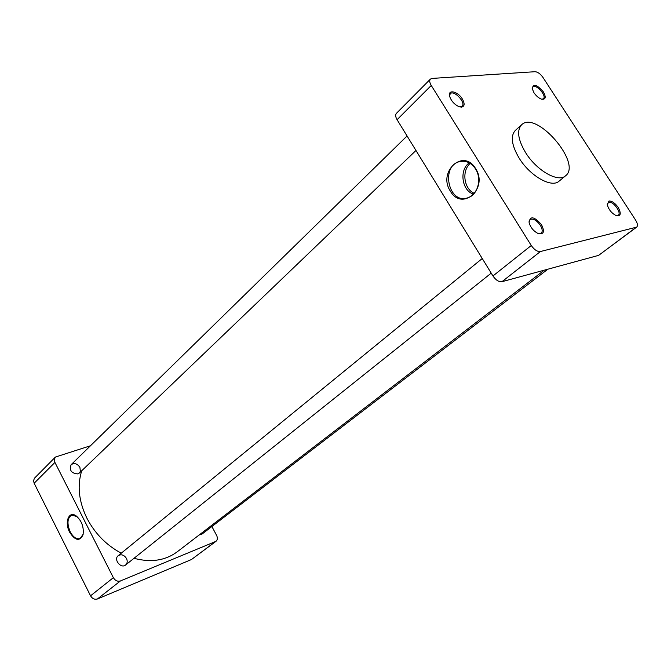 <?xml version="1.0" encoding="UTF-8"?>
<svg xmlns="http://www.w3.org/2000/svg" width="671" height="671" viewBox="0 0 671 671"><rect width="100%" height="100%" fill="white"/><g stroke="black" fill="none" stroke-linecap="round" stroke-linejoin="round"><path stroke-width="1.01" d="M77.006 516.536L71.671 515.152C67.31 517.97 66.823 523.531 70.195 531.818C73.29 537.37 76.62 539.593 80.184 538.494L83.204 534.091M69.608 532.153C64.265 522.264 68.836 510.505 76.1 515.856C81.77 520.839 84.076 527.163 83.028 534.846C79.681 541.64 75.202 540.742 69.608 532.153M120.411 580.96L97.446 598.968C94.636 599.782 92.338 598.733 90.543 595.806L113.365 577.672C115.211 580.667 117.559 581.765 120.411 580.96L215.978 541.338C217.563 539.895 217.781 537.932 216.624 535.433L211.893 526.517M90.476 445.762L55.399 457.06L54.317 459.484L54.93 462.42L34.154 483.237L90.543 595.806M34.154 483.237L33.55 480.763L34.414 478.247L55.399 457.06M215.978 541.338L191.47 559.522L215.29 541.723M97.446 598.968L191.47 559.522M54.93 462.42L113.365 577.672M199.111 535.013L201.719 534.317L203.078 531.969M77.861 473.911L79.354 473.021L80.386 471.302L79.891 467.343C77.24 463.56 74.322 462.671 71.134 464.684C69.113 470.312 71.352 473.39 77.861 473.911M126.492 558.49C124.085 554.883 121.317 553.944 118.205 555.68C113.223 559.362 120.973 569.083 125.628 564.982C127.398 563.321 127.683 561.157 126.492 558.49M81.753 470.723C77.056 485.603 78.792 501.455 86.953 518.289C94.972 533.588 106.404 545.221 121.258 553.189M133.999 558.306C150.941 562.751 165.334 560.595 177.194 551.83L544.248 270.187M533.957 92.715C536.246 96.037 538.805 98.201 541.648 99.199C545.699 99.677 546.278 97.236 543.384 91.893C536.959 84.529 533.235 83.439 532.204 88.631L533.957 92.715M541.874 99.258L543.384 98.78C547.083 95.928 535.978 83.506 532.782 86.936L532.162 88.396M531.273 245.502C534.284 249.797 537.328 251.81 540.407 251.533L636.662 227.133C637.97 225.791 637.618 223.451 635.605 220.096L542.982 77.459C540.373 73.827 537.731 71.906 535.047 71.705L432.023 78.423L430.413 79.094C429.281 80.461 429.557 82.592 431.252 85.469L531.273 245.502L492.95 275.966C495.844 280.142 498.847 282.063 501.933 281.711L598.633 255.366L636.024 227.435M541.497 224.676C544.961 231.805 543.804 234.741 538.008 233.466C533.495 231.092 530.518 227.477 529.092 222.613C529.981 215.651 534.116 216.339 541.497 224.676M538.67 233.718L541.195 233.24C542.755 231.621 542.47 228.979 540.331 225.313C536.523 220.147 533.068 218.226 529.956 219.568L528.974 221.925M462.311 98.931C464.911 103.602 464.684 106.328 461.64 107.117L459.383 106.806C454.661 104.777 451.424 101.313 449.654 96.423C447.44 89.033 457.714 91.147 462.311 98.931M459.912 106.957L462.067 106.312C466.303 102.814 453.923 89.587 450.266 93.714L449.528 95.878M431.252 85.469L397.081 119.706L492.95 275.966M397.081 119.706C395.454 116.888 395.227 114.775 396.393 113.374L430.413 79.094M636.662 227.133L598.633 255.366M616.481 215.71L618.209 215.324C621.942 212.984 613.235 200.897 608.807 202.248L607.238 204.169M525.645 152.686C517.945 139.685 516.595 130.392 521.593 124.798C536.221 109.927 582.42 163.523 565.561 175.802C558.238 182.864 536.615 170.577 525.645 152.686M521.593 124.798L515.32 130.434C510.287 136.045 511.596 145.33 519.228 158.281C530.124 176.096 551.696 188.274 559.06 181.178L565.561 175.802M618.209 207.456C615.047 203.045 611.977 200.897 608.983 201.032L607.263 204.479C608.547 209.486 611.524 213.202 616.188 215.601C620.801 216.381 621.472 213.672 618.209 207.456M470.186 163.414C461.43 170.87 463.963 189.079 474.28 193.332M473.525 194.162C461.866 190.732 458.972 169.973 469.239 162.86M450.367 191.118C437.408 171.91 463.359 147.813 475.58 168.538C488.79 188.534 461.891 211.768 450.367 191.118M475.513 168.899C471.596 163.112 466.647 160.612 460.667 161.417C439.908 164.504 448.253 205.284 468.031 197.71C477.836 194.8 482.097 178.788 475.513 168.899M540.407 251.533L501.933 281.711M83.12 534.41L83.028 534.846M125.628 564.982L491.214 273.139M118.205 555.68L482.239 258.52M201.719 534.317L547.872 269.197M79.354 473.021L415.961 150.489M71.134 464.684L407.062 135.978M463.393 161.225L460.667 161.417"/></g></svg>
